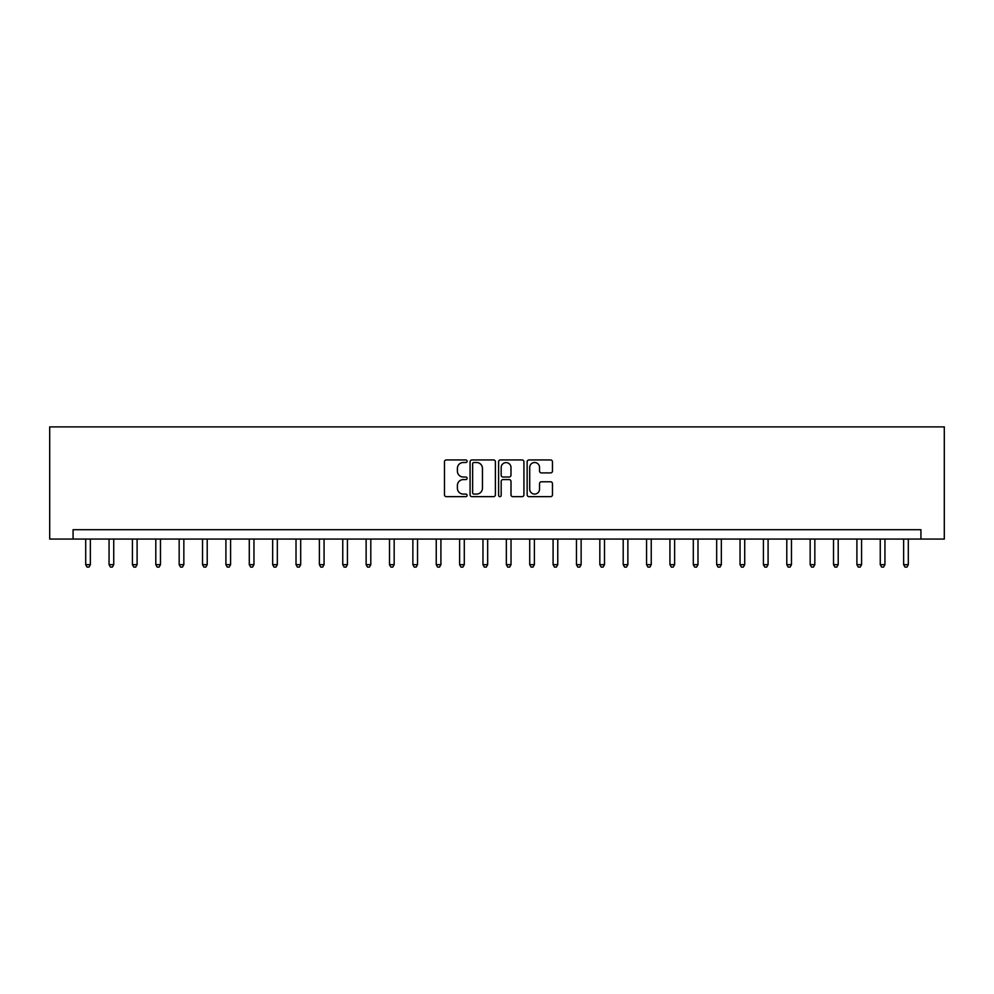 <?xml version="1.0" encoding="UTF-8"?>
<svg xmlns="http://www.w3.org/2000/svg" width="994" height="994" viewBox="0 0 994 994"><rect width="100%" height="100%" fill="white"/><g stroke="black" fill="none" stroke-linecap="round" stroke-linejoin="round"><path stroke-width="1.49" d="M467.093 461.241A1.28 1.28 0 0 0 465.801 459.949L446.306 459.949A1.839 1.839 0 0 0 444.467 461.788L444.467 494.826A1.839 1.839 0 0 0 446.306 496.652L465.801 496.652A1.28 1.28 0 0 0 467.093 495.372A1.28 1.28 0 0 0 465.801 494.08L463.279 494.08A5.877 5.877 0 0 1 457.402 488.216L457.402 485.457A5.877 5.877 0 0 1 463.279 479.593L465.801 479.593A1.28 1.28 0 0 0 467.093 478.3A1.28 1.28 0 0 0 465.801 477.021L463.279 477.021A5.877 5.877 0 0 1 457.402 471.144L457.402 468.398A5.877 5.877 0 0 1 463.279 462.521L465.801 462.521A1.28 1.28 0 0 0 467.093 461.241M550.626 472.896A1.839 1.839 0 0 0 552.465 471.057L552.465 461.788A1.839 1.839 0 0 0 550.626 459.949L528.982 459.949A1.839 1.839 0 0 0 527.143 461.788L527.143 494.826A1.839 1.839 0 0 0 528.982 496.652L550.626 496.652A1.839 1.839 0 0 0 552.465 494.826L552.465 483.631A1.839 1.839 0 0 0 550.626 481.792L541.37 481.792A1.839 1.839 0 0 0 539.531 483.631L539.531 489.172A4.908 4.908 0 0 1 534.623 494.08A4.908 4.908 0 0 1 529.715 489.172L529.715 467.428A4.908 4.908 0 0 1 534.623 462.521A4.908 4.908 0 0 1 539.531 467.428L539.531 471.057A1.839 1.839 0 0 0 541.37 472.896L550.626 472.896M920.929 539.071L944.3 539.071L944.3 426.886L49.7 426.886L49.7 539.071L920.929 539.071L920.929 529.715L73.071 529.715L73.071 539.071M495.397 461.788A1.839 1.839 0 0 0 493.558 459.949L471.901 459.949A1.839 1.839 0 0 0 470.075 461.788L470.075 494.826A1.839 1.839 0 0 0 471.901 496.652L493.558 496.652A1.839 1.839 0 0 0 495.397 494.826L495.397 461.788M500.442 459.949L522.098 459.949A1.839 1.839 0 0 1 523.925 461.788L523.925 494.826A1.839 1.839 0 0 1 522.098 496.652L512.829 496.652A1.839 1.839 0 0 1 510.991 494.826L510.991 481.419A1.839 1.839 0 0 0 509.152 479.593L503.014 479.593A1.839 1.839 0 0 0 501.175 481.419L501.175 495.372A1.28 1.28 0 0 1 499.895 496.652A1.28 1.28 0 0 1 498.603 495.372L498.603 461.788A1.839 1.839 0 0 1 500.442 459.949M473.927 462.521A1.28 1.28 0 0 0 472.635 463.8L472.635 492.8A1.28 1.28 0 0 0 473.927 494.08L476.586 494.08A5.877 5.877 0 0 0 482.463 488.216L482.463 468.398A5.877 5.877 0 0 0 476.586 462.521L473.927 462.521M510.991 467.528A4.908 4.908 0 0 0 506.083 462.608A4.908 4.908 0 0 0 501.175 467.528L501.175 475.182A1.839 1.839 0 0 0 503.014 477.021L509.152 477.021A1.839 1.839 0 0 0 510.991 475.182L510.991 467.528M85.695 539.071L85.695 564.679L90.367 564.679L90.367 539.071M90.367 564.679L88.963 567.114L87.087 567.114L85.695 564.679M109.054 539.071L109.054 564.679L113.738 564.679L113.738 539.071M113.738 564.679L112.334 567.114L110.458 567.114L109.054 564.679M132.426 539.071L132.426 564.679L137.097 564.679L137.097 539.071M137.097 564.679L135.706 567.114L133.83 567.114L132.426 564.679M155.797 539.071L155.797 564.679L160.469 564.679L160.469 539.071M160.469 564.679L159.077 567.114L157.201 567.114L155.797 564.679M179.168 539.071L179.168 564.679L183.84 564.679L183.84 539.071M183.84 564.679L182.436 567.114L180.573 567.114L179.168 564.679M202.54 539.071L202.54 564.679L207.212 564.679L207.212 539.071M207.212 564.679L205.808 567.114L203.944 567.114L202.54 564.679M225.911 539.071L225.911 564.679L230.583 564.679L230.583 539.071M230.583 564.679L229.179 567.114L227.315 567.114L225.911 564.679M249.283 539.071L249.283 564.679L253.955 564.679L253.955 539.071M253.955 564.679L252.551 567.114L250.687 567.114L249.283 564.679M272.654 539.071L272.654 564.679L277.326 564.679L277.326 539.071M277.326 564.679L275.922 567.114L274.046 567.114L272.654 564.679M296.013 539.071L296.013 564.679L300.697 564.679L300.697 539.071M300.697 564.679L299.293 567.114L297.417 567.114L296.013 564.679M319.385 539.071L319.385 564.679L324.069 564.679L324.069 539.071M324.069 564.679L322.665 567.114L320.789 567.114L319.385 564.679M342.756 539.071L342.756 564.679L347.428 564.679L347.428 539.071M347.428 564.679L346.036 567.114L344.16 567.114L342.756 564.679M366.127 539.071L366.127 564.679L370.799 564.679L370.799 539.071M370.799 564.679L369.395 567.114L367.531 567.114L366.127 564.679M389.499 539.071L389.499 564.679L394.171 564.679L394.171 539.071M394.171 564.679L392.767 567.114L390.903 567.114L389.499 564.679M412.87 539.071L412.87 564.679L417.542 564.679L417.542 539.071M417.542 564.679L416.138 567.114L414.274 567.114L412.87 564.679M436.242 539.071L436.242 564.679L440.914 564.679L440.914 539.071M440.914 564.679L439.51 567.114L437.646 567.114L436.242 564.679M459.613 539.071L459.613 564.679L464.285 564.679L464.285 539.071M464.285 564.679L462.881 567.114L461.005 567.114L459.613 564.679M482.972 539.071L482.972 564.679L487.656 564.679L487.656 539.071M487.656 564.679L486.252 567.114L484.376 567.114L482.972 564.679M506.344 539.071L506.344 564.679L511.028 564.679L511.028 539.071M511.028 564.679L509.624 567.114L507.748 567.114L506.344 564.679M529.715 539.071L529.715 564.679L534.387 564.679L534.387 539.071M534.387 564.679L532.995 567.114L531.119 567.114L529.715 564.679M553.086 539.071L553.086 564.679L557.758 564.679L557.758 539.071M557.758 564.679L556.354 567.114L554.49 567.114L553.086 564.679M576.458 539.071L576.458 564.679L581.13 564.679L581.13 539.071M581.13 564.679L579.726 567.114L577.862 567.114L576.458 564.679M599.829 539.071L599.829 564.679L604.501 564.679L604.501 539.071M604.501 564.679L603.097 567.114L601.233 567.114L599.829 564.679M623.201 539.071L623.201 564.679L627.873 564.679L627.873 539.071M627.873 564.679L626.468 567.114L624.605 567.114L623.201 564.679M646.572 539.071L646.572 564.679L651.244 564.679L651.244 539.071M651.244 564.679L649.84 567.114L647.964 567.114L646.572 564.679M669.931 539.071L669.931 564.679L674.615 564.679L674.615 539.071M674.615 564.679L673.211 567.114L671.335 567.114L669.931 564.679M693.303 539.071L693.303 564.679L697.987 564.679L697.987 539.071M697.987 564.679L696.583 567.114L694.707 567.114L693.303 564.679M716.674 539.071L716.674 564.679L721.346 564.679L721.346 539.071M721.346 564.679L719.954 567.114L718.078 567.114L716.674 564.679M740.045 539.071L740.045 564.679L744.717 564.679L744.717 539.071M744.717 564.679L743.313 567.114L741.449 567.114L740.045 564.679M763.417 539.071L763.417 564.679L768.089 564.679L768.089 539.071M768.089 564.679L766.685 567.114L764.821 567.114L763.417 564.679M786.788 539.071L786.788 564.679L791.46 564.679L791.46 539.071M791.46 564.679L790.056 567.114L788.192 567.114L786.788 564.679M810.16 539.071L810.16 564.679L814.831 564.679L814.831 539.071M814.831 564.679L813.427 567.114L811.564 567.114L810.16 564.679M833.531 539.071L833.531 564.679L838.203 564.679L838.203 539.071M838.203 564.679L836.799 567.114L834.923 567.114L833.531 564.679M856.903 539.071L856.903 564.679L861.574 564.679L861.574 539.071M861.574 564.679L860.17 567.114L858.294 567.114L856.903 564.679M880.262 539.071L880.262 564.679L884.946 564.679L884.946 539.071M884.946 564.679L883.542 567.114L881.666 567.114L880.262 564.679M903.633 539.071L903.633 564.679L908.305 564.679L908.305 539.071M908.305 564.679L906.913 567.114L905.037 567.114L903.633 564.679"/></g></svg>
